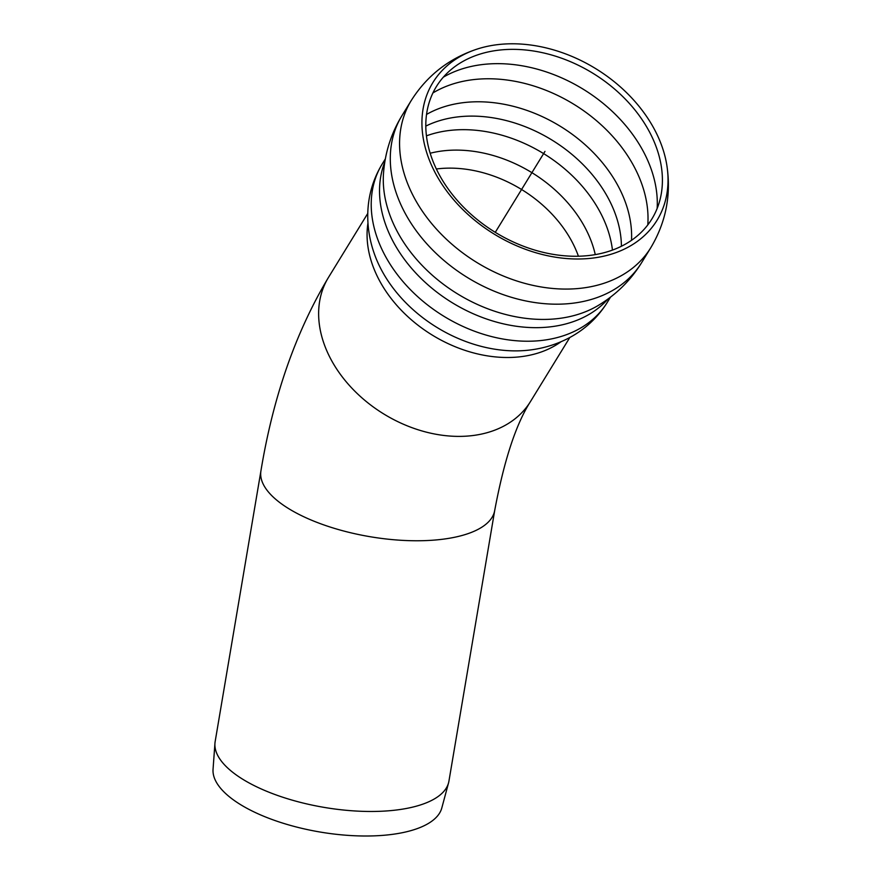 <?xml version="1.0" encoding="UTF-8"?>
<svg xmlns="http://www.w3.org/2000/svg" width="880" height="880" viewBox="0 0 880 880"><rect width="100%" height="100%" fill="white"/><g stroke="black" fill="none" stroke-linecap="round" stroke-linejoin="round"><path stroke-width="1.32" d="M505.527 49.566A126.456 93.313 31.6 0 0 478.61 54.549A126.456 93.313 31.6 0 0 436.843 170.005A126.456 93.313 31.6 0 0 577.291 256.245A126.456 93.313 31.6 0 0 661.364 166.771A126.456 93.313 31.6 0 0 655.952 146.234A126.456 93.313 31.6 0 0 505.527 49.566M661.309 144.551A131.538 97.064 31.6 0 0 504.856 44A131.538 97.064 31.6 0 0 476.839 49.181A131.538 97.064 31.6 0 0 433.411 169.279A131.538 97.064 31.6 0 0 579.502 258.984A131.538 97.064 31.6 0 0 666.941 165.913A131.538 97.064 31.6 0 0 661.309 144.551M260.931 470.888L215.149 741.598A118.547 46.706 9.6 0 0 214.94 743.336A118.547 46.706 9.6 0 0 324.247 807.411A118.547 46.706 9.6 0 0 448.558 782.848A118.547 46.706 9.6 0 0 448.932 781.132L494.714 510.422A118.547 46.706 9.6 0 1 430.078 540.386A118.547 46.706 9.6 0 1 312.895 520.751A118.547 46.706 9.6 0 1 260.931 470.888C273.163 396.682 295.691 332.178 328.504 277.376A118.547 87.483 31.6 0 0 347.534 383.35A118.547 87.483 31.6 0 0 465.696 436.194A118.547 87.483 31.6 0 0 530.552 401.434C516.054 423.918 504.108 460.24 494.714 510.422M214.94 743.336L213.048 769.285A116.083 45.727 9.6 0 0 320.089 832.029A116.083 45.727 9.6 0 0 441.804 807.983L448.558 782.848M544.973 151.393L495.275 232.331M578.413 256.223A112.904 83.314 31.6 0 0 577.841 254.628A112.904 83.314 31.6 0 0 436.359 168.993M367.961 223.102A118.547 87.483 31.6 0 0 432.201 335.049A118.547 87.483 31.6 0 0 561.099 341.693M657.162 208.428A134.926 99.572 31.6 0 0 650.408 167.024A134.926 99.572 31.6 0 0 489.907 63.877A134.926 99.572 31.6 0 0 443.355 77.154M401.984 115.61A140.58 103.741 31.6 0 0 467.5 277.563A140.58 103.741 31.6 0 0 641.575 262.713C630.597 280.434 616.176 294.657 598.323 305.404L598.323 305.404A135.069 99.682 31.6 0 1 457.523 293.876A135.069 99.682 31.6 0 1 383.482 173.547A135.069 99.682 31.6 0 1 383.493 173.492L383.493 173.481C384.989 152.702 391.16 133.408 401.984 115.61A140.58 103.741 31.6 0 0 401.984 115.61L411.268 100.485A140.58 103.741 31.6 0 0 476.784 262.449A140.58 103.741 31.6 0 0 650.859 247.599C665.896 222.31 671.264 195.074 666.941 165.913M641.575 262.713A140.58 103.741 31.6 0 0 641.586 262.713L650.859 247.599M384.824 161.898A132.11 97.493 31.6 0 0 452.1 302.643A132.11 97.493 31.6 0 0 608.047 298.969M385.352 158.873L382.206 163.999A132.11 97.493 31.6 0 0 443.773 316.206A132.11 97.493 31.6 0 0 607.365 302.258L610.511 297.132M382.206 163.999C372.416 180.235 367.598 197.901 367.741 216.997C367.895 229.779 370.183 242.308 374.616 254.562A124.058 91.553 31.6 0 0 530.035 349.998L530.31 349.954M595.265 254.606A119.262 88.011 31.6 0 0 591.338 241.472A119.262 88.011 31.6 0 0 430.177 153.241M612.458 250.074A126.467 93.324 31.6 0 0 606.639 226.556A126.467 93.324 31.6 0 0 456.203 129.877A126.467 93.324 31.6 0 0 426.437 135.85M621.423 246.235A126.467 93.324 31.6 0 0 614.966 212.993A126.467 93.324 31.6 0 0 464.541 116.314A126.467 93.324 31.6 0 0 425.799 126.115M631.521 240.295A129.712 95.722 31.6 0 0 624.998 201.168A129.712 95.722 31.6 0 0 426.536 114.433M647.79 224.895A134.926 99.572 31.6 0 0 641.124 182.138A134.926 99.572 31.6 0 0 480.623 78.991A134.926 99.572 31.6 0 0 432.905 92.95M367.763 213.433L328.504 277.376M569.822 337.491L530.552 401.434M411.268 100.485C427.02 75.636 448.877 58.531 476.839 49.181M607.365 302.258C597.322 318.329 583.748 330.616 566.654 339.13C555.181 344.784 542.971 348.403 530.035 349.998"/></g></svg>
